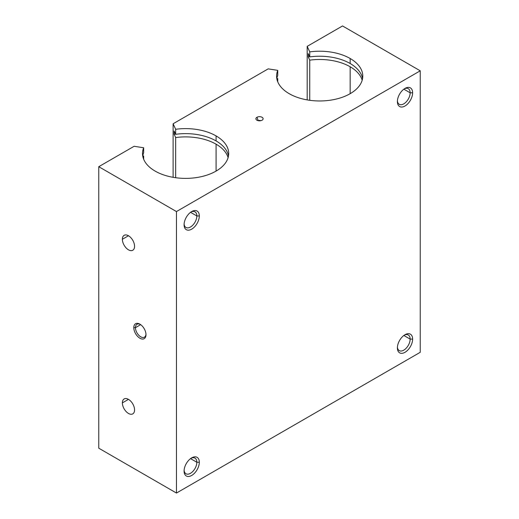 <?xml version="1.0" encoding="UTF-8"?>
<svg xmlns="http://www.w3.org/2000/svg" width="519" height="519" viewBox="0 0 519 519"><rect width="100%" height="100%" fill="white"/><g stroke="black" fill="none" stroke-linecap="round" stroke-linejoin="round"><path stroke-width="0.78" d="M216.079 140.921L216.079 135.907A43.096 24.88 0 0 0 175.669 129.289L175.669 134.304A43.096 24.88 180 0 1 216.079 140.921A43.096 24.88 0 0 0 175.669 134.304L175.669 129.289L173.106 123.769L173.106 177.31L173.106 123.769L268.187 68.871L277.749 70.35A43.096 24.88 0 0 0 276.588 76.092A43.096 24.88 0 0 0 289.213 93.686A43.096 24.88 0 0 0 336.176 99.077A43.096 24.88 0 0 0 362.775 76.092A43.096 24.88 0 0 0 350.156 58.498A43.096 24.88 0 0 0 309.746 51.881L309.746 56.895A43.096 24.88 180 0 1 350.156 63.513L350.156 58.498L350.156 63.513A43.096 24.88 0 0 0 309.746 56.895L309.746 51.881L307.183 46.36L307.183 99.901L307.183 46.36L342.54 25.95L420.241 70.811L420.241 352.304L420.241 70.811L176.46 211.557L176.46 493.05L420.241 352.304L176.46 493.05L176.46 211.557L98.759 166.696L134.11 146.287L143.672 147.766A43.096 24.88 0 0 0 142.511 153.501A43.096 24.88 0 0 0 155.129 171.095A43.096 24.88 0 0 0 202.099 176.486A43.096 24.88 0 0 0 228.697 153.501A43.096 24.88 0 0 0 216.079 135.907L216.079 140.921A43.096 24.88 180 0 1 228.477 156.005A43.096 24.88 0 0 0 216.079 140.921M142.731 156.005A43.096 24.88 180 0 1 143.672 152.774L143.672 147.766L143.672 152.774A43.096 24.88 0 0 0 142.731 156.005M184.083 471.057A10.776 6.222 120 0 0 191.699 475.456A10.776 6.222 120 0 0 199.315 462.26L196.844 462.26A9.024 5.209 -60 0 1 190.758 473.133A9.024 5.209 -60 0 1 184.109 470.298A9.024 5.209 120 0 0 185.951 473.763A9.024 5.209 120 0 0 192.906 471.343A9.024 5.209 120 0 0 196.844 462.26L190.551 458.627L196.844 462.26A9.024 5.209 120 0 0 194.975 458.128A9.024 5.209 120 0 0 191.05 458.271A9.024 5.209 -60 0 1 196.844 462.26L199.315 462.26A10.776 6.222 120 0 0 191.699 457.862A10.776 6.222 120 0 0 184.083 471.057A10.776 6.222 -60 0 1 191.699 457.862A10.776 6.222 -60 0 1 199.315 462.26A10.776 6.222 -60 0 1 191.699 475.456A10.776 6.222 -60 0 1 184.083 471.057M397.385 101.601L397.385 101.601A10.776 6.222 120 0 0 405.008 105.999A10.776 6.222 120 0 0 412.624 92.804L410.146 92.804A9.024 5.209 -60 0 1 404.067 103.677A9.024 5.209 -60 0 1 397.418 100.842A9.024 5.209 120 0 0 399.254 104.306A9.024 5.209 120 0 0 406.208 101.886A9.024 5.209 120 0 0 410.146 92.804L403.853 89.171L410.146 92.804A9.024 5.209 120 0 0 408.278 88.671A9.024 5.209 120 0 0 404.359 88.807A9.024 5.209 -60 0 1 410.146 92.804L412.624 92.804A10.776 6.222 120 0 0 405.008 88.405A10.776 6.222 120 0 0 397.385 101.601L397.385 101.601A10.776 6.222 -60 0 1 405.008 88.405A10.776 6.222 -60 0 1 412.624 92.804A10.776 6.222 -60 0 1 405.008 105.999A10.776 6.222 -60 0 1 397.385 101.601M184.083 224.753L184.083 224.753A10.776 6.222 120 0 0 191.699 229.151A10.776 6.222 120 0 0 199.315 215.956L196.844 215.956A9.024 5.209 -60 0 1 190.758 226.829A9.024 5.209 -60 0 1 184.109 223.987A9.024 5.209 120 0 0 185.951 227.452A9.024 5.209 120 0 0 192.906 225.038A9.024 5.209 120 0 0 196.844 215.956L190.551 212.323L196.844 215.956A9.024 5.209 120 0 0 194.975 211.823A9.024 5.209 120 0 0 191.05 211.96A9.024 5.209 -60 0 1 196.844 215.956L199.315 215.956A10.776 6.222 120 0 0 191.699 211.557A10.776 6.222 120 0 0 184.083 224.753L184.083 224.753A10.776 6.222 -60 0 1 191.699 211.557A10.776 6.222 -60 0 1 199.315 215.956A10.776 6.222 -60 0 1 191.699 229.151A10.776 6.222 -60 0 1 184.083 224.753M397.385 347.905L397.385 347.905A10.776 6.222 120 0 0 405.008 352.304A10.776 6.222 120 0 0 412.624 339.108L410.146 339.108A9.024 5.209 -60 0 1 404.067 349.981A9.024 5.209 -60 0 1 397.418 347.146A9.024 5.209 120 0 0 399.254 350.61A9.024 5.209 120 0 0 406.208 348.191A9.024 5.209 120 0 0 410.146 339.108L403.853 335.475L410.146 339.108A9.024 5.209 120 0 0 408.278 334.982A9.024 5.209 120 0 0 404.359 335.118A9.024 5.209 -60 0 1 410.146 339.108L412.624 339.108A10.776 6.222 120 0 0 405.008 334.71A10.776 6.222 120 0 0 397.385 347.905L397.385 347.905A10.776 6.222 -60 0 1 405.008 334.71A10.776 6.222 -60 0 1 412.624 339.108A10.776 6.222 -60 0 1 405.008 352.304A10.776 6.222 -60 0 1 397.385 347.905M140.668 324.66L135.453 327.671A7.454 4.301 -120 0 0 138.703 335.17A7.454 4.301 -120 0 0 144.444 337.168A7.454 4.301 -120 0 0 145.975 334.21A7.454 4.301 60 0 1 140.519 336.682A7.454 4.301 60 0 1 135.453 327.671L133.798 327.671A8.622 4.976 -120 0 0 139.896 338.232A8.622 4.976 -120 0 0 145.988 334.71L145.988 334.71A8.622 4.976 -120 0 0 139.896 324.154A8.622 4.976 -120 0 0 133.798 327.671L135.453 327.671A7.454 4.301 60 0 1 140.325 324.42A7.454 4.301 -120 0 0 136.997 324.258A7.454 4.301 -120 0 0 135.453 327.671L140.668 324.66M262.05 120.226A3.607 2.082 0 0 0 262.796 119.604A3.607 2.082 0 0 0 261.544 117.035A3.607 2.082 0 0 0 256.95 117.281L258.28 120.713A1.726 0.993 180 0 1 260.72 120.713A1.726 0.993 0 0 0 258.28 120.713L256.95 117.281A3.607 2.082 0 0 0 256.204 119.604A3.607 2.082 0 0 0 262.05 120.226A3.607 2.082 180 0 1 256.95 120.226A3.607 2.082 180 0 1 256.95 117.281A3.607 2.082 180 0 1 262.05 117.281A3.607 2.082 180 0 1 262.05 120.226M276.809 78.596A43.096 24.88 180 0 1 277.749 75.365L277.749 70.35L277.749 75.365A43.096 24.88 0 0 0 276.809 78.596M308.215 53.587L308.215 56.843A49.02 28.298 180 0 1 309.635 56.655A49.02 28.298 0 0 0 308.215 56.843L308.215 53.587L309.746 56.895L308.215 53.587M350.156 93.686L350.156 66.763A43.096 24.88 0 0 0 309.746 60.152L309.746 100.303L309.746 60.152L308.215 56.843L309.746 60.152A43.096 24.88 180 0 1 350.156 66.763L350.156 93.686M277.749 81.827L277.749 78.622A43.096 24.88 0 0 0 277.185 80.224A43.096 24.88 180 0 1 277.749 78.622L277.749 81.827M174.131 130.996L174.131 134.252A49.02 28.298 180 0 1 175.558 134.071A49.02 28.298 0 0 0 174.131 134.252L174.131 130.996L175.669 134.304L174.131 130.996M216.079 171.095L216.079 144.178A43.096 24.88 0 0 0 175.669 137.561L175.669 177.712L175.669 137.561L174.131 134.252L175.669 137.561A43.096 24.88 180 0 1 216.079 144.178L216.079 171.095M143.672 159.236L143.672 156.031A43.096 24.88 0 0 0 143.108 157.633A43.096 24.88 180 0 1 143.672 156.031L143.672 159.236M128.472 399.364L122.374 402.887A8.622 4.976 -120 0 0 126.136 411.561A8.622 4.976 -120 0 0 132.78 413.87A8.622 4.976 -120 0 0 134.564 409.919A8.622 4.976 -120 0 0 130.801 401.245A8.622 4.976 -120 0 0 124.158 398.942A8.622 4.976 -120 0 0 122.374 402.887L128.472 399.364M128.472 235.749L122.374 239.265A8.622 4.976 -120 0 0 126.136 247.939A8.622 4.976 -120 0 0 132.78 250.249A8.622 4.976 -120 0 0 134.564 246.304A8.622 4.976 -120 0 0 130.801 237.631A8.622 4.976 -120 0 0 124.158 235.321A8.622 4.976 -120 0 0 122.374 239.265L128.472 235.749M142.751 155.888L143.672 156.031L142.751 155.888M276.828 78.479L277.749 78.622L276.828 78.479M228.101 157.633A43.096 24.88 0 0 0 216.079 144.178A43.096 24.88 180 0 1 228.101 157.633M362.178 80.224A43.096 24.88 0 0 0 350.156 66.763A43.096 24.88 180 0 1 362.178 80.224M362.56 78.596A43.096 24.88 0 0 0 350.156 63.513A43.096 24.88 180 0 1 362.56 78.596M98.759 448.189L98.759 166.696L98.759 448.189L176.46 493.05L98.759 448.189M134.564 246.304A8.622 4.976 60 0 1 128.472 249.821A8.622 4.976 60 0 1 122.374 239.265A8.622 4.976 60 0 1 128.472 235.749A8.622 4.976 60 0 1 134.564 246.304M134.564 409.919A8.622 4.976 60 0 1 128.472 413.442A8.622 4.976 60 0 1 122.374 402.887A8.622 4.976 60 0 1 128.472 399.364A8.622 4.976 60 0 1 134.564 409.919M145.988 334.71A8.622 4.976 60 0 1 139.896 338.232A8.622 4.976 60 0 1 133.798 327.671A8.622 4.976 60 0 1 139.896 324.154A8.622 4.976 60 0 1 145.988 334.71M143.672 147.766L134.11 146.287L98.759 166.696L176.46 211.557L420.241 70.811L342.54 25.95L307.183 46.36L309.746 51.881A43.096 24.88 180 0 1 350.156 58.498A43.096 24.88 180 0 1 350.156 93.686A43.096 24.88 180 0 1 289.213 93.686A43.096 24.88 180 0 1 277.749 70.35L268.187 68.871L173.106 123.769L175.669 129.289A43.096 24.88 180 0 1 216.079 135.907A43.096 24.88 180 0 1 216.079 171.095A43.096 24.88 180 0 1 155.129 171.095A43.096 24.88 180 0 1 143.672 147.766"/></g></svg>
